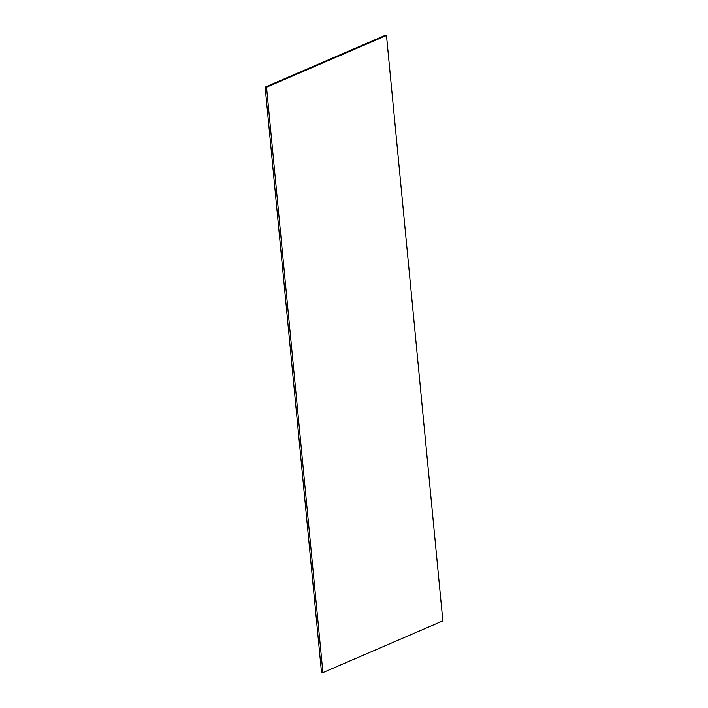 <?xml version="1.0" encoding="UTF-8"?>
<svg xmlns="http://www.w3.org/2000/svg" width="708" height="708" viewBox="0 0 708 708"><rect width="100%" height="100%" fill="white"/><g stroke="black" fill="none" stroke-linecap="round" stroke-linejoin="round"><path stroke-width="1.06" d="M386.488 35.48L442.854 620.881L322.901 672.6L321.512 672.52L265.146 87.119L385.099 35.4L386.488 35.48L266.535 87.199L322.901 672.6M266.535 87.199L265.146 87.119"/></g></svg>
